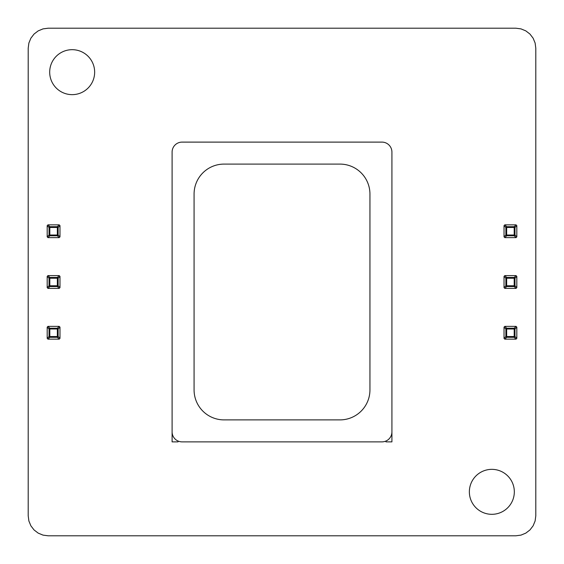 <?xml version="1.0" encoding="UTF-8"?>
<svg xmlns="http://www.w3.org/2000/svg" width="564" height="564" viewBox="0 0 564 564"><rect width="100%" height="100%" fill="white"/><g stroke="black" fill="none" stroke-linecap="round" stroke-linejoin="round"><path stroke-width="0.85" d="M48.187 535.8L515.813 535.8L520.988 535.116L525.81 533.121L529.948 529.948L533.121 525.81L535.116 520.988L535.8 515.813L535.8 48.187L535.116 43.012L533.121 38.19L529.948 34.051L525.81 30.879L520.988 28.884L515.813 28.2L48.187 28.2L43.012 28.884L38.19 30.879L34.051 34.051L30.879 38.19L28.884 43.012L28.2 48.187L28.2 515.813L28.884 520.988L30.879 525.81L34.051 529.948L38.19 533.121L43.012 535.116L48.187 535.8M514.326 491.836A22.482 22.482 0 0 1 480.599 511.301A22.482 22.482 0 0 1 480.599 472.364A22.482 22.482 0 0 1 514.326 491.836M94.653 72.164A22.482 22.482 0 0 1 60.933 91.636A22.482 22.482 0 0 1 60.933 52.692A22.482 22.482 0 0 1 94.653 72.164M516.025 326.366L516.821 327.141L516.821 338.379L516.046 339.154L504.808 339.154L504.033 338.379L504.033 327.141L504.808 326.366L516.025 326.366M504.033 338.379L505.88 336.532A0.797 0.754 45 0 0 506.655 337.307L504.808 339.154M504.808 326.366L506.655 328.213A0.797 0.754 135 0 0 505.88 328.988L504.033 327.141M516.821 327.141L514.974 328.988A0.797 0.754 -135 0 0 514.199 328.213L516.046 326.366M516.046 339.154L514.199 337.307A0.797 0.754 -45 0 0 514.974 336.532L516.821 338.379M516.025 275.606L516.821 276.381L516.821 287.619L516.046 288.394L504.808 288.394L504.033 287.619L504.033 276.381L504.808 275.606L516.025 275.606M504.808 275.606L506.655 277.453A0.797 0.754 135 0 0 505.88 278.228L504.033 276.381M504.033 287.619L505.88 285.772A0.797 0.754 45 0 0 506.655 286.547L504.808 288.394M516.821 276.381L514.974 278.228A0.797 0.754 -135 0 0 514.199 277.453L516.046 275.606M516.046 288.394L514.199 286.547A0.797 0.754 -45 0 0 514.974 285.772L516.821 287.619M516.025 224.846L516.821 225.621L516.821 236.859L516.046 237.634L504.808 237.634L504.033 236.859L504.033 225.621L504.808 224.846L516.025 224.846M504.808 224.846L506.655 226.693A0.797 0.754 135 0 0 505.88 227.468L504.033 225.621M504.033 236.859L505.88 235.012A0.797 0.754 45 0 0 506.655 235.787L504.808 237.634M516.821 225.621L514.974 227.468A0.797 0.754 -135 0 0 514.199 226.693L516.046 224.846M516.046 237.634L514.199 235.787A0.797 0.754 -45 0 0 514.974 235.012L516.821 236.859M59.185 326.366L59.981 327.141L59.981 338.379L59.206 339.154L47.968 339.154L47.193 338.379L47.193 327.141L47.968 326.366L59.185 326.366M47.193 338.379L49.04 336.532A0.797 0.754 45 0 0 49.815 337.307L47.968 339.154M47.968 326.366L49.815 328.213A0.797 0.754 135 0 0 49.04 328.988L47.193 327.141M59.981 327.141L58.134 328.988A0.797 0.754 -135 0 0 57.359 328.213L59.206 326.366M59.206 339.154L57.359 337.307A0.797 0.754 -45 0 0 58.134 336.532L59.981 338.379M59.185 275.606L59.981 276.381L59.981 287.619L59.206 288.394L47.968 288.394L47.193 287.619L47.193 276.381L47.968 275.606L59.185 275.606M47.193 287.619L49.04 285.772A0.797 0.754 45 0 0 49.815 286.547L47.968 288.394M47.968 275.606L49.815 277.453A0.797 0.754 135 0 0 49.04 278.228L47.193 276.381M59.981 276.381L58.134 278.228A0.797 0.754 -135 0 0 57.359 277.453L59.206 275.606M59.206 288.394L57.359 286.547A0.797 0.754 -45 0 0 58.134 285.772L59.981 287.619M59.185 224.846L59.981 225.621L59.981 236.859L59.206 237.634L47.968 237.634L47.193 236.859L47.193 225.621L47.968 224.846L59.185 224.846M47.968 224.846L49.815 226.693A0.797 0.754 135 0 0 49.04 227.468L47.193 225.621M47.193 236.859L49.04 235.012A0.797 0.754 45 0 0 49.815 235.787L47.968 237.634M59.981 225.621L58.134 227.468A0.797 0.754 -135 0 0 57.359 226.693L59.206 224.846M59.206 237.634L57.359 235.787A0.797 0.754 -45 0 0 58.134 235.012L59.981 236.859M224.056 164.096L339.965 164.096A29.977 29.977 0 0 1 369.942 194.072L369.942 389.914A29.977 29.977 0 0 1 339.965 419.891L224.056 419.891A29.977 29.977 0 0 1 194.079 389.914L194.079 194.072A29.977 29.977 0 0 1 224.056 164.096M172.098 431.883A9.99 9.99 0 0 0 182.087 441.873L381.927 441.873A9.99 9.99 0 0 0 391.924 431.883L391.924 152.104A9.99 9.99 0 0 0 381.927 142.107L182.087 142.107A9.99 9.99 0 0 0 172.098 152.104L172.098 441.873L178.09 441.873L178.09 441.041M385.924 441.041L385.924 441.873L391.924 441.873L391.924 431.883M514.974 328.988L514.974 336.532L514.199 336.532L514.199 328.988L506.655 328.988L506.655 328.213L514.199 328.213L514.199 328.988L514.974 328.988M514.199 337.307L506.655 337.307L506.655 336.532L514.199 336.532L514.199 337.307M505.88 336.532L505.88 328.988L506.655 328.988L506.655 336.532L505.88 336.532M514.974 278.228L514.974 285.772L514.199 285.772L514.199 278.228L506.655 278.228L506.655 277.453L514.199 277.453L514.199 278.228L514.974 278.228M514.199 286.547L506.655 286.547L506.655 285.772L514.199 285.772L514.199 286.547M505.88 285.772L505.88 278.228L506.655 278.228L506.655 285.772L505.88 285.772M514.974 227.468L514.974 235.012L514.199 235.012L514.199 227.468L506.655 227.468L506.655 226.693L514.199 226.693L514.199 227.468L514.974 227.468M514.199 235.787L506.655 235.787L506.655 235.012L514.199 235.012L514.199 235.787M505.88 235.012L505.88 227.468L506.655 227.468L506.655 235.012L505.88 235.012M58.134 328.988L58.134 336.532L57.359 336.532L57.359 328.988L49.815 328.988L49.815 328.213L57.359 328.213L57.359 328.988L58.134 328.988M57.359 337.307L49.815 337.307L49.815 336.532L57.359 336.532L57.359 337.307M49.04 336.532L49.04 328.988L49.815 328.988L49.815 336.532L49.04 336.532M58.134 278.228L58.134 285.772L57.359 285.772L57.359 278.228L49.815 278.228L49.815 277.453L57.359 277.453L57.359 278.228L58.134 278.228M57.359 286.547L49.815 286.547L49.815 285.772L57.359 285.772L57.359 286.547M49.04 285.772L49.04 278.228L49.815 278.228L49.815 285.772L49.04 285.772M58.134 227.468L58.134 235.012L57.359 235.012L57.359 227.468L49.815 227.468L49.815 226.693L57.359 226.693L57.359 227.468L58.134 227.468M57.359 235.787L49.815 235.787L49.815 235.012L57.359 235.012L57.359 235.787M49.04 235.012L49.04 227.468L49.815 227.468L49.815 235.012L49.04 235.012"/></g></svg>
